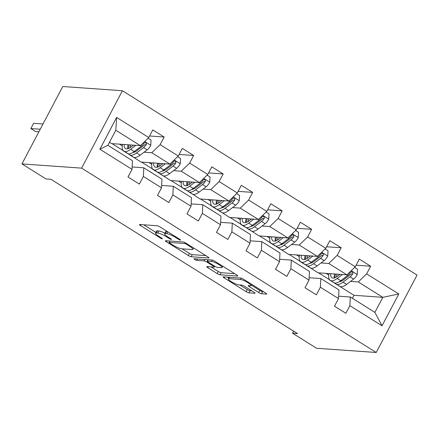 <?xml version="1.0" encoding="UTF-8"?>
<svg xmlns="http://www.w3.org/2000/svg" width="439" height="439" viewBox="0 0 439 439"><rect width="100%" height="100%" fill="white"/><g stroke="black" fill="none" stroke-linecap="round" stroke-linejoin="round"><path stroke-width="0.66" d="M180.402 240.089A1.652 0.296 -152.2 0 0 180.566 240.045A1.652 0.296 -152.2 0 0 179.787 239.321L160.065 226.985A2.36 0.428 -152.2 0 0 157.233 225.75L139.662 224.51A2.36 0.428 -152.2 0 0 139.432 224.57A2.36 0.428 -152.2 0 0 140.54 225.602L160.262 237.943A1.652 0.296 -152.2 0 0 162.249 238.805A1.652 0.296 -152.2 0 0 162.408 238.761A1.652 0.296 -152.2 0 0 161.629 238.042L159.077 236.445A7.551 1.361 -152.2 0 1 155.521 233.142A7.551 1.361 -152.2 0 1 156.262 232.95L157.727 233.049A7.551 1.361 -152.2 0 1 166.787 236.989L169.344 238.586A1.652 0.296 -152.2 0 0 171.325 239.447A1.652 0.296 -152.2 0 0 171.484 239.403A1.652 0.296 -152.2 0 0 170.711 238.684L168.159 237.087A7.551 1.361 -152.2 0 1 164.598 233.784A7.551 1.361 -152.2 0 1 165.338 233.586L166.804 233.691A7.551 1.361 -152.2 0 1 175.869 237.631L178.421 239.228A1.652 0.296 -152.2 0 0 180.402 240.089M258.708 292.522A2.36 0.428 -152.2 0 0 261.54 293.757L266.468 294.103A2.36 0.428 -152.2 0 0 266.698 294.042A2.36 0.428 -152.2 0 0 265.59 293.011L243.683 279.308A2.36 0.428 -152.2 0 0 240.852 278.074L223.286 276.833A2.36 0.428 -152.2 0 0 223.05 276.894A2.36 0.428 -152.2 0 0 224.164 277.925L246.065 291.633A2.36 0.428 -152.2 0 0 248.902 292.862L254.856 293.279A2.36 0.428 -152.2 0 0 255.086 293.219A2.36 0.428 -152.2 0 0 253.972 292.187L244.6 286.327A2.36 0.428 -152.2 0 0 241.768 285.092L238.816 284.884A6.316 1.141 -152.2 0 1 232.247 282.2A6.316 1.141 -152.2 0 1 228.264 278.836A6.316 1.141 -152.2 0 1 228.884 278.672L240.451 279.489A6.316 1.141 -152.2 0 1 247.02 282.178A6.316 1.141 -152.2 0 1 250.998 285.542A6.316 1.141 -152.2 0 1 250.384 285.701L248.452 285.564A2.36 0.428 -152.2 0 0 248.222 285.624A2.36 0.428 -152.2 0 0 249.336 286.662L258.708 292.522L259.811 290.431A2.36 0.428 -152.2 0 0 262.643 291.661L263.537 291.726M81.61 168.137L21.95 163.917L45.969 178.947L50.94 179.299L297.532 333.591L292.561 333.239L316.579 348.27L376.239 352.484L81.61 168.137L122.421 90.73L417.05 275.083L376.239 352.484M208.739 257.984A2.36 0.428 -152.2 0 0 208.975 257.923A2.36 0.428 -152.2 0 0 207.861 256.892L185.955 243.184A2.36 0.428 -152.2 0 0 183.123 241.955L165.558 240.715A2.36 0.428 -152.2 0 0 165.327 240.775A2.36 0.428 -152.2 0 0 166.436 241.807L188.342 255.509A2.36 0.428 -152.2 0 0 191.174 256.738L208.739 257.984L208.893 257.698M214.819 261.243L236.725 274.951A2.36 0.428 -152.2 0 1 237.834 275.983A2.36 0.428 -152.2 0 1 237.603 276.043L220.038 274.803A2.36 0.428 -152.2 0 1 217.206 273.568L207.828 267.708A2.36 0.428 -152.2 0 1 206.72 266.676A2.36 0.428 -152.2 0 1 206.95 266.61L214.073 267.115A2.36 0.428 -152.2 0 0 214.309 267.055A2.36 0.428 -152.2 0 0 213.195 266.023L206.978 262.132A2.36 0.428 -152.2 0 0 204.146 260.903L196.727 260.376A1.652 0.296 -152.2 0 1 195.009 259.674A1.652 0.296 -152.2 0 1 193.967 258.796A1.652 0.296 -152.2 0 1 194.126 258.752L211.988 260.014A2.36 0.428 -152.2 0 1 214.819 261.243M356.117 265.2L370.664 266.226L359.316 259.131L355.294 266.764L337.141 255.405L341.163 247.772L329.821 240.671L325.793 248.304L307.64 236.945L311.663 229.312L300.32 222.211L296.292 229.849L278.139 218.49L282.162 210.852L270.819 203.751L266.791 211.389L248.639 200.03L252.661 192.392L241.318 185.296L237.29 192.93L219.138 181.57L223.16 173.937L211.817 166.836L207.79 174.47L189.637 163.11L193.659 155.477L182.317 148.377L178.289 156.015L160.136 144.656L164.164 137.017L152.816 129.917L148.788 137.555L116.642 117.438L99.878 149.238L107.873 145.32L132.457 160.707L132.024 169.355L127.996 176.988L139.344 184.089L143.372 176.451L143.805 167.802L161.958 179.161L161.525 187.81L157.497 195.448L168.845 202.549L172.873 194.911L173.306 186.262L191.459 197.621L191.025 206.27L186.998 213.908L198.346 221.004L202.374 213.37L202.807 204.722L220.96 216.081L220.526 224.73L216.498 232.363L227.846 239.464L231.874 231.83L232.308 223.177L250.46 234.536L250.027 243.19L245.999 250.823L257.347 257.923L261.37 250.285L261.809 241.637L279.961 252.996L279.528 261.644L275.5 269.283L286.848 276.383L290.87 268.745L291.309 260.097L309.462 271.456L309.029 280.104L305.001 287.743L316.349 294.838L320.371 287.205L320.81 278.556L338.963 289.916L338.529 298.564L334.502 306.197L345.85 313.298L349.872 305.665L350.306 297.011L374.89 312.392L382.835 297.335L358.251 281.953L350.563 281.41M370.664 266.226L366.636 273.865L398.788 293.976L382.023 325.776L349.872 305.665M338.529 298.564L320.371 287.205M309.029 280.104L290.87 268.745M279.528 261.644L261.37 250.285M250.027 243.19L231.874 231.83M220.526 224.73L202.374 213.37M191.025 206.27L172.873 194.911M161.525 187.81L143.372 176.451M132.024 169.355L99.878 149.238M335.209 283.056A18.394 6.865 -58 0 0 336.159 284.06A18.394 6.865 -58 0 0 343.035 282.145L350.053 276.822A6.371 2.376 -58 0 0 352.682 273.936L352.934 273.009L352.199 271.911L351.321 271.845L350.41 272.52A6.371 2.376 122 0 1 347.781 275.407L346.898 274.852L318.066 272.811L300.056 261.249M355.294 266.764L346.903 274.852L328.751 263.493L321.063 262.95M312.552 262.346L311.273 262.259M300.249 261.479L299.914 261.452M309.144 277.728L320.81 278.556M328.751 263.493L337.141 255.405M305.709 264.596A18.394 6.865 -58 0 0 306.658 265.606A18.394 6.865 -58 0 0 313.534 263.685L320.552 258.368A6.371 2.376 -58 0 0 323.181 255.482L323.433 254.549L322.698 253.457L321.82 253.385L320.909 254.06A6.371 2.376 122 0 1 318.28 256.947L317.397 256.392L288.566 254.357L270.556 242.789M325.793 248.304L317.402 256.392L299.25 245.033L291.562 244.49M283.051 243.886L281.778 243.799M270.748 243.019L270.413 242.997M279.643 259.273L291.309 260.097M299.25 245.033L307.64 236.945M276.208 246.136A18.394 6.865 -58 0 0 277.157 247.146A18.394 6.865 -58 0 0 284.033 245.231L291.052 239.908A6.371 2.376 -58 0 0 293.68 237.022L293.932 236.089L293.197 234.997L292.319 234.925L291.408 235.6A6.371 2.376 122 0 1 288.78 238.487L287.896 237.933L259.065 235.897L241.055 224.329M296.292 229.849L287.902 237.933L269.749 226.573L262.061 226.03M253.55 225.432L252.277 225.339M241.247 224.559L240.912 224.538M250.148 240.813L261.809 241.637M269.749 226.573L278.139 218.49M246.707 227.676A18.394 6.865 -58 0 0 247.656 228.686A18.394 6.865 -58 0 0 254.532 226.771L261.551 221.448A6.371 2.376 -58 0 0 264.179 218.562L264.432 217.634L263.696 216.537L262.818 216.465L261.907 217.146A6.371 2.376 122 0 1 259.279 220.032L258.395 219.478L229.564 217.437L211.554 205.869M266.791 211.389L258.401 219.478L240.248 208.119L232.56 207.576M224.049 206.972L222.776 206.884A18.394 6.865 122 0 1 215.884 208.81L212.295 206.56A18.394 6.865 122 0 1 210.972 199.75M211.746 206.1L211.411 206.078M220.647 222.353L232.308 223.177M240.248 208.119L248.639 200.03M203.065 189.116L210.747 189.659L228.9 201.018L200.063 198.977L182.053 187.415M194.548 188.512L193.275 188.424M182.245 187.645L181.911 187.618M191.146 203.899L202.807 204.722M228.9 201.018L237.29 192.93M210.747 189.659L219.138 181.57M187.705 190.762A18.394 6.865 -58 0 0 188.655 191.772A18.394 6.865 -58 0 0 195.531 189.851L202.549 184.534A6.371 2.376 -58 0 0 205.178 181.647L205.43 180.714L204.695 179.622L203.817 179.551L202.906 180.226A6.371 2.376 122 0 1 200.277 183.112L199.394 182.558L170.562 180.522L152.552 168.955M207.79 174.47L199.399 182.558L181.247 171.199L173.564 170.656M165.048 170.052L163.774 169.964M152.745 169.185L152.41 169.163M161.645 185.439L173.306 186.262M181.247 171.199L189.637 163.11M158.205 172.302A18.394 6.865 -58 0 0 159.154 173.312A18.394 6.865 -58 0 0 166.03 171.397L173.048 166.074A6.371 2.376 -58 0 0 175.677 163.187L175.929 162.254L175.194 161.162L174.316 161.091L173.405 161.766A6.371 2.376 122 0 1 170.782 164.652L169.893 164.098L141.062 162.062L123.052 150.495M178.289 156.015L169.898 164.098L151.746 152.739L144.063 152.196M135.547 151.598L134.274 151.504M123.244 150.725L122.909 150.703M132.144 166.979L143.805 167.802M151.746 152.739L160.136 144.656M128.709 153.842A18.394 6.865 -58 0 0 129.653 154.852A18.394 6.865 -58 0 0 136.529 152.937L143.548 147.614A6.371 2.376 -58 0 0 146.176 144.727L146.428 143.8L145.693 142.702L144.815 142.631L143.91 143.312A6.371 2.376 122 0 1 141.281 146.198L140.392 145.644L111.561 143.602L109.47 142.296M148.788 137.555L140.398 145.644L115.814 130.262L116.642 117.438M21.95 163.917L62.761 86.516L122.421 90.73M293.653 331.165L292.561 333.239M115.814 130.262L107.873 145.32M342.052 280.806L340.774 280.713A18.394 6.865 122 0 1 333.887 282.645L330.293 280.395A18.394 6.865 122 0 1 328.97 273.585M352.402 298.322L353.999 295.293L329.415 279.912M353.999 295.293L382.835 297.335L398.788 293.976M338.645 296.188L350.306 297.011M318.566 272.849L329.524 279.703M289.065 254.39L300.024 261.243M259.564 235.93L270.523 242.783M230.063 217.475L241.022 224.329M200.568 199.015L211.521 205.869M171.067 180.555L182.02 187.409M141.567 162.095L152.52 168.955M112.066 143.641L123.019 150.495M382.023 325.776L374.89 312.392M358.251 281.953L366.636 273.865M119.523 144.168L122.251 145.874M149.617 135.991L164.164 137.017M179.112 154.451L193.659 155.477M149.024 162.622L151.751 164.334M208.613 172.906L223.16 173.937M178.525 181.082L181.252 182.789M238.114 191.366L252.661 192.392M208.026 199.542L210.753 201.249M267.614 209.826L282.162 210.852M237.526 218.002L240.254 219.709M297.115 228.28L311.663 229.312M267.022 236.456L269.755 238.168M326.616 246.74L341.163 247.772M296.523 254.916L299.255 256.623M326.023 273.376L328.756 275.083M164.598 233.784L165.701 231.693A7.551 1.361 -152.2 0 1 166.441 231.496L167.385 231.562M164.899 233.208A7.551 1.361 -152.2 0 0 158.83 230.958L157.727 233.049M155.521 233.142L156.624 231.051A7.551 1.361 -152.2 0 1 157.365 230.854L158.83 230.958M143.701 224.795L155.9 232.429M182.125 248.836L189.445 253.418A2.36 0.428 -152.2 0 0 192.277 254.647L205.809 255.608M186.635 244.364A1.652 0.296 -152.2 0 0 184.649 243.502L169.229 242.416A1.652 0.296 -152.2 0 0 169.064 242.46A1.652 0.296 -152.2 0 0 169.844 243.179L172.538 244.863A7.551 1.361 -152.2 0 0 181.598 248.803L192.139 249.544A7.551 1.361 -152.2 0 0 192.88 249.352A7.551 1.361 -152.2 0 0 189.324 246.049L186.635 244.364L186.932 243.799M234.673 273.667L221.141 272.707L220.038 274.803M210.989 266.896L218.309 271.478A2.36 0.428 -152.2 0 0 221.141 272.707M207.899 259.932A2.36 0.428 -152.2 0 0 207.493 259.696M221.47 267.636A6.316 1.141 -152.2 0 0 222.09 267.477A6.316 1.141 -152.2 0 0 218.106 264.113A6.316 1.141 -152.2 0 0 211.538 261.424L207.46 261.139A2.36 0.428 -152.2 0 0 207.23 261.2A2.36 0.428 -152.2 0 0 208.344 262.231L214.561 266.122A2.36 0.428 -152.2 0 0 217.393 267.351L221.47 267.636M251.245 285.076L259.811 290.431M239.848 284.96L247.168 289.537A2.36 0.428 -152.2 0 0 250.005 290.772L251.92 290.903M227.32 277.119L228.708 277.986M133.516 145.155L131.157 146.944A15.266 5.696 122 0 1 125.45 148.536A15.266 5.696 122 0 1 124.144 144.491M135.87 145.32L130.668 149.265A18.394 6.865 122 0 1 123.793 151.186A18.394 6.865 122 0 1 122.47 144.376M148.102 138.214L151.032 140.052L150.72 145.419A6.371 2.376 122 0 1 147.142 149.864L140.123 155.186A18.394 6.865 122 0 1 133.247 157.102L129.653 154.852M133.692 152.399A15.266 5.696 122 0 1 133.626 151.976M141.281 146.198L134.257 151.515A18.394 6.865 122 0 1 127.387 153.436L123.793 151.186M128.018 144.766A15.266 5.696 -58 0 0 127.826 148.733M43 123.996L33.594 123.332L30.84 128.561L35.564 131.519L38.912 131.755M129.165 144.848A18.394 6.865 -58 0 0 128.232 148.607M146.176 144.727L144.744 144.629A3.249 1.213 122 0 1 144.036 145.293L137.017 150.61A15.266 5.696 122 0 1 132.748 152.547M130.043 147.713A15.266 5.696 122 0 1 130.592 144.947M40.245 129.225L30.84 128.561M163.017 163.615L160.658 165.404A15.266 5.696 122 0 1 154.951 166.996A15.266 5.696 122 0 1 153.645 162.951M165.371 163.78L160.169 167.725A18.394 6.865 122 0 1 153.293 169.646A18.394 6.865 122 0 1 151.971 162.831M177.603 156.674L180.533 158.506L180.22 163.873A6.371 2.376 122 0 1 176.643 168.324L169.624 173.641A18.394 6.865 122 0 1 162.748 175.562L159.154 173.312M163.187 170.859A15.266 5.696 122 0 1 163.127 170.436M170.782 164.652L163.758 169.975A18.394 6.865 122 0 1 156.888 171.89L153.293 169.646M157.519 163.226A15.266 5.696 -58 0 0 157.327 167.188M158.666 163.308A18.394 6.865 -58 0 0 157.733 167.067M175.677 163.187L174.245 163.088A3.249 1.213 122 0 1 173.537 163.752L166.518 169.07A15.266 5.696 122 0 1 162.249 171.007M159.544 166.172A15.266 5.696 122 0 1 160.092 163.407M192.518 182.07L190.158 183.859A15.266 5.696 122 0 1 184.451 185.45A15.266 5.696 122 0 1 183.14 181.411M194.872 182.24L189.664 186.185A18.394 6.865 122 0 1 182.794 188.101A18.394 6.865 122 0 1 181.472 181.291M207.104 175.134L210.034 176.966L209.721 182.333A6.371 2.376 122 0 1 206.143 186.778L199.125 192.101A18.394 6.865 122 0 1 192.249 194.016L188.655 191.772M192.688 189.319A15.266 5.696 122 0 1 192.628 188.896M200.277 183.112L193.259 188.435A18.394 6.865 122 0 1 186.388 190.35L182.794 188.101M187.019 181.686A15.266 5.696 -58 0 0 186.827 185.648M188.166 181.762A18.394 6.865 -58 0 0 187.233 185.521M205.178 181.647L203.745 181.543A3.249 1.213 122 0 1 203.037 182.207L196.019 187.53A15.266 5.696 122 0 1 191.75 189.467M189.044 184.632A15.266 5.696 122 0 1 189.593 181.867M222.019 200.53L219.659 202.319A15.266 5.696 122 0 1 213.952 203.91A15.266 5.696 122 0 1 212.641 199.866M224.373 200.7L219.165 204.645A18.394 6.865 122 0 1 212.295 206.56M236.605 193.594L239.535 195.426L239.222 200.793A6.371 2.376 122 0 1 235.644 205.238L228.62 210.561A18.394 6.865 122 0 1 221.75 212.476L218.156 210.226A18.394 6.865 -58 0 0 225.031 208.311L232.05 202.994A6.371 2.376 -58 0 0 234.678 200.107L234.931 199.174L234.196 198.082L233.318 198.011L232.407 198.686A6.371 2.376 122 0 1 229.778 201.572L222.76 206.89L219.165 204.645M222.189 207.773A15.266 5.696 122 0 1 222.123 207.356M216.52 200.14A15.266 5.696 -58 0 0 216.328 204.108M217.667 200.222A18.394 6.865 -58 0 0 216.734 203.981M217.206 209.222A18.394 6.865 -58 0 0 218.156 210.226M234.678 200.107L233.246 200.003A3.249 1.213 122 0 1 232.538 200.667L225.52 205.99A15.266 5.696 122 0 1 221.245 207.927M218.545 203.092A15.266 5.696 122 0 1 219.088 200.321M251.52 218.99L249.16 220.779A15.266 5.696 122 0 1 243.453 222.37A15.266 5.696 122 0 1 242.141 218.326M253.874 219.154L248.666 223.1A18.394 6.865 122 0 1 241.796 225.02A18.394 6.865 122 0 1 240.473 218.21M266.105 212.048L269.036 213.886L268.723 219.253A6.371 2.376 122 0 1 265.145 223.698L258.121 229.021A18.394 6.865 122 0 1 251.251 230.936L247.656 228.686M251.69 226.233A15.266 5.696 122 0 1 251.624 225.811M259.279 220.032L252.26 225.35A18.394 6.865 122 0 1 245.385 227.265L241.796 225.02M246.021 218.6A15.266 5.696 -58 0 0 245.829 222.568M247.168 218.682A18.394 6.865 -58 0 0 246.235 222.441M264.179 218.562L262.747 218.463A3.249 1.213 122 0 1 262.039 219.127L255.021 224.444A15.266 5.696 122 0 1 250.746 226.381M248.046 221.547A15.266 5.696 122 0 1 248.589 218.781M281.02 237.45L278.661 239.239A15.266 5.696 122 0 1 272.954 240.83A15.266 5.696 122 0 1 271.642 236.786M283.374 237.614L278.167 241.56A18.394 6.865 122 0 1 271.297 243.48A18.394 6.865 122 0 1 269.974 236.665M295.606 230.508L298.536 232.341L298.224 237.708A6.371 2.376 122 0 1 294.646 242.158L287.622 247.475A18.394 6.865 122 0 1 280.751 249.396L277.157 247.146M281.19 244.693A15.266 5.696 122 0 1 281.125 244.271M288.78 238.487L281.761 243.81A18.394 6.865 122 0 1 274.885 245.725L271.297 243.48M275.522 237.06A15.266 5.696 -58 0 0 275.33 241.022M276.669 237.142A18.394 6.865 -58 0 0 275.736 240.896M293.68 237.022L292.248 236.923A3.249 1.213 122 0 1 291.54 237.581L284.521 242.904A15.266 5.696 122 0 1 280.247 244.841M277.547 240.007A15.266 5.696 122 0 1 278.09 237.241M310.521 255.904L308.162 257.693A15.266 5.696 122 0 1 302.455 259.284A15.266 5.696 122 0 1 301.143 255.246M312.875 256.074L307.668 260.02A18.394 6.865 122 0 1 300.797 261.935A18.394 6.865 122 0 1 299.475 255.125M325.107 248.968L328.037 250.801L327.724 256.167A6.371 2.376 122 0 1 324.147 260.612L317.123 265.935A18.394 6.865 122 0 1 310.252 267.85L306.658 265.606M310.691 263.148A15.266 5.696 122 0 1 310.625 262.731M318.28 256.947L311.262 262.27A18.394 6.865 122 0 1 304.386 264.185L300.797 261.935M305.023 255.52A15.266 5.696 -58 0 0 304.831 259.482M306.17 255.597A18.394 6.865 -58 0 0 305.237 259.356M323.181 255.482L321.749 255.377A3.249 1.213 122 0 1 321.041 256.041L314.022 261.364A15.266 5.696 122 0 1 309.747 263.301M307.048 258.467A15.266 5.696 122 0 1 307.591 255.701M340.022 274.364L337.657 276.153A15.266 5.696 122 0 1 331.955 277.744A15.266 5.696 122 0 1 330.644 273.7M342.376 274.529L337.168 278.48A18.394 6.865 122 0 1 330.293 280.395M354.608 267.428L357.538 269.261L357.225 274.627A6.371 2.376 122 0 1 353.642 279.072L346.623 284.395A18.394 6.865 122 0 1 339.753 286.31L336.159 284.06M340.192 281.608A15.266 5.696 122 0 1 340.126 281.185M334.523 273.974A15.266 5.696 -58 0 0 334.331 277.942M335.67 274.057A18.394 6.865 -58 0 0 334.737 277.816M352.682 273.936L351.249 273.837A3.249 1.213 122 0 1 350.541 274.501L343.523 279.824A15.266 5.696 122 0 1 339.248 281.761M336.543 276.927A15.266 5.696 122 0 1 337.092 274.156M347.781 275.407L340.763 280.724L337.168 278.48M176.165 237.06L175.869 237.631M167.791 231.819L166.804 233.691M166.441 231.496L165.338 233.586M169.641 238.015L169.344 238.586M167.1 236.396L166.787 236.989M157.365 230.854L156.262 232.95M160.564 237.373L160.262 237.943M141.067 224.609L140.54 225.602M178.722 238.657L178.421 239.228M192.277 254.647L191.174 256.738M189.445 253.418L188.342 255.509M166.963 240.813L166.436 241.807M185.082 242.69L184.649 243.502M169.964 241.022L169.229 242.416M189.626 245.478L189.324 246.049M237.757 275.758L237.603 276.043M218.309 271.478L217.206 273.568M208.355 266.714L207.828 267.708M213.497 265.452L213.195 266.023M207.334 261.452L206.978 262.132M204.876 259.515L204.146 260.903M197.457 258.988L196.727 260.376M212.256 260.058L211.538 261.424M208.196 259.745L207.46 261.139M249.857 285.668L249.336 286.662M241.165 278.134L240.451 279.489M229.619 277.283L228.884 278.672M255.004 292.994L254.856 293.279M250.005 290.772L248.902 292.862M247.168 289.537L246.065 291.633M224.686 276.932L224.164 277.925M266.621 293.817L266.468 294.103M262.643 291.661L261.54 293.757M150.725 145.282L144.689 141.506M134.257 151.515L130.668 149.265M140.123 155.186L136.529 152.937M147.142 149.864L143.548 147.614M180.226 163.742L174.19 159.966M163.758 169.975L160.169 167.725M169.624 173.641L166.03 171.397M176.643 168.324L173.048 166.074M209.727 182.201L203.691 178.421M193.259 188.435L189.664 186.185M199.125 192.101L195.531 189.851M206.143 186.778L202.549 184.534M239.228 200.656L233.191 196.881M228.62 210.561L225.031 208.311M229.778 201.572L228.895 201.018M235.644 205.238L232.05 202.994M268.728 219.116L262.692 215.34M252.26 225.35L248.666 223.1M258.121 229.021L254.532 226.771M265.145 223.698L261.551 221.448M298.229 237.576L292.193 233.8M281.761 243.81L278.167 241.56M287.622 247.475L284.033 245.231M294.646 242.158L291.052 239.908M327.73 256.036L321.694 252.255M311.262 262.27L307.668 260.02M317.123 265.935L313.534 263.685M324.147 260.612L320.552 258.368M357.231 274.49L351.195 270.715M346.623 284.395L343.035 282.145M353.642 279.072L350.053 276.822M169.827 241.016L169.064 242.46M193.61 247.975L192.88 249.352M214.742 266.232L214.309 267.055M222.754 266.21L222.09 267.477M208.004 259.734L207.23 261.2M251.657 284.296L250.998 285.542M229.103 277.245L228.264 278.836"/></g></svg>
